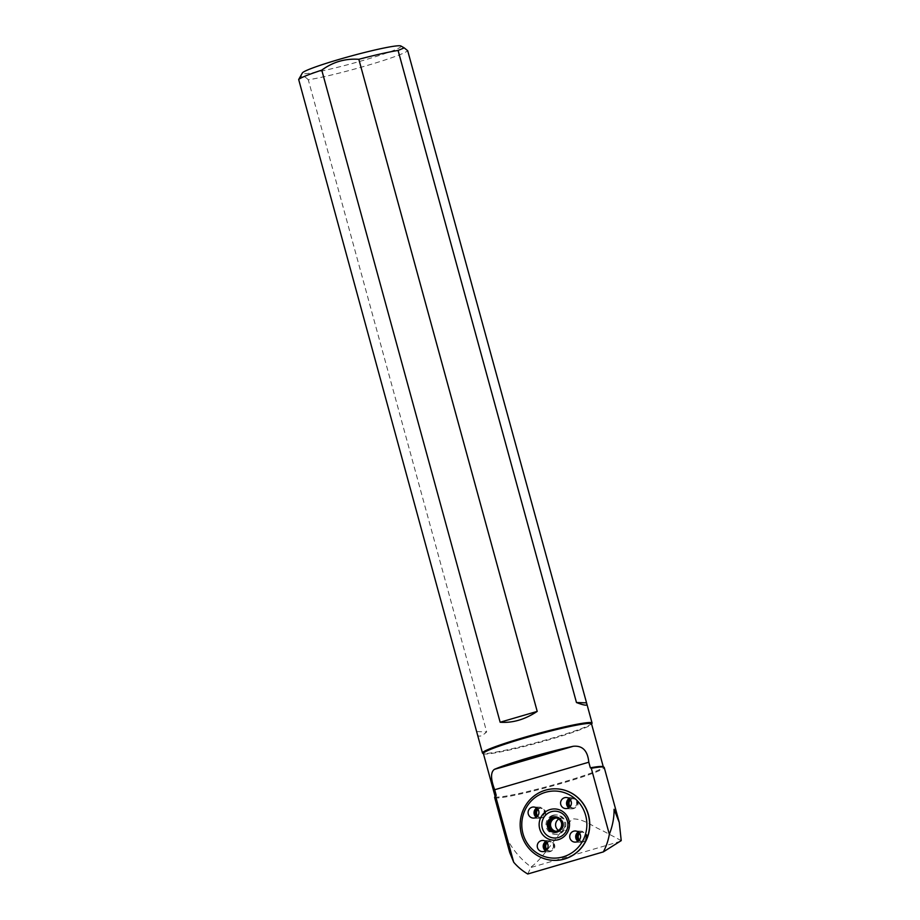 <?xml version="1.0" encoding="UTF-8"?>
<svg xmlns="http://www.w3.org/2000/svg" width="920" height="920" viewBox="0 0 920 920"><rect width="100%" height="100%" fill="white"/><g stroke="black" fill="none" stroke-linecap="round" stroke-linejoin="round"><path stroke-width="0.69" stroke-dasharray="4.6 3.45" d="M527.746 874L531.047 866.985C544.985 856.865 556.657 834.359 572.631 818.88C583.889 818.742 592.928 826.654 601.473 830.093L621.23 840.615M509.68 852.437L507.966 840.305C513.463 850.712 521.168 859.613 531.047 866.985M494.638 797.444A56.81 4.163 164.7 0 0 550.528 786.473A56.81 4.163 164.7 0 0 604.221 767.464M620.712 841.248L531.197 867.422M483.379 753.526A56.074 4.105 164.7 0 0 483.598 753.779A56.074 4.105 164.7 0 0 551.057 739.151A56.074 4.105 164.7 0 0 591.491 724.27A56.074 4.105 164.7 0 0 591.56 723.936M495.213 796.225A56.074 4.105 164.7 0 0 495.144 796.559A56.074 4.105 164.7 0 0 562.833 782.184A56.074 4.105 164.7 0 0 603.324 766.958A56.074 4.105 164.7 0 0 603.106 766.716M400.913 46A51.221 3.749 -15.3 0 1 364.124 60.133A51.221 3.749 -15.3 0 1 302.381 72.956M591.997 723.373A56.81 4.163 -15.3 0 1 551.045 738.461A56.81 4.163 -15.3 0 1 482.712 753.273M477.319 734.16C478.308 737.426 481.424 736.678 486.68 731.906L308.292 79.81A56.81 4.163 164.7 0 0 366.953 65.55A56.81 4.163 164.7 0 0 407.698 50.738M298.678 79.511C300.633 75.072 303.841 75.164 308.292 79.81M553.84 860.361A35.788 34.718 91.8 0 1 520.582 828.954A35.788 34.718 91.8 0 1 545.629 790.176A35.788 34.718 91.8 0 1 556.071 788.831M555.484 817.891A6.716 6.52 91.8 0 1 561.924 824.814A6.716 6.52 91.8 0 1 555.07 831.323M555.588 831.312A6.716 6.52 -88.2 0 0 562.913 823.825A6.716 6.52 -88.2 0 0 556.002 817.937M553.897 815.338A9.671 9.384 -88.2 0 0 556.14 834.313A9.671 9.384 -88.2 0 0 565.823 824.941A9.671 9.384 -88.2 0 0 553.897 815.338M552.862 815.304A9.671 9.384 -88.2 0 0 555.116 834.279A9.671 9.384 -88.2 0 0 564.788 824.906A9.671 9.384 -88.2 0 0 552.862 815.304M558.808 831.128A6.716 6.52 91.8 0 1 555.887 831.277A6.704 6.509 -88.2 0 0 563.5 823.837A6.704 6.509 -88.2 0 0 557.255 817.96A6.716 6.52 91.8 0 1 558.808 831.128M556.301 817.995A6.716 6.52 91.8 0 1 557.244 817.949A6.704 6.509 -88.2 0 0 556.335 817.995M558.808 819.041A6.704 6.509 91.8 0 1 568.56 823.998A6.704 6.509 91.8 0 1 558.452 830.392M477.066 731.607L486.68 731.906M570.469 799.917A4.692 4.554 91.8 0 1 577.967 802.056A4.692 4.554 91.8 0 1 570.262 806.553M569.905 799.216A4.692 4.554 91.8 0 1 576.725 803.436A4.692 4.554 91.8 0 1 569.664 807.208M569.123 798.525A5.589 5.428 91.8 0 1 577.38 803.447A5.589 5.428 91.8 0 1 568.836 807.852M579.623 833.382A4.692 4.554 91.8 0 1 587.259 836.222A4.692 4.554 91.8 0 1 579.416 840.018M579.071 832.68A4.692 4.554 91.8 0 1 585.879 836.901A4.692 4.554 91.8 0 1 578.818 840.684M578.278 831.99A5.589 5.428 91.8 0 1 586.534 836.924A5.589 5.428 91.8 0 1 577.99 841.328M547.135 842.881A4.692 4.554 91.8 0 1 554.634 845.02A4.692 4.554 91.8 0 1 546.928 849.516M546.572 842.191A4.692 4.554 91.8 0 1 553.23 844.974A4.692 4.554 91.8 0 1 546.33 850.183M545.79 841.489A5.589 5.428 91.8 0 1 553.84 844.721A5.589 5.428 91.8 0 1 545.502 850.827M537.97 809.416A4.692 4.554 91.8 0 1 545.617 812.256A4.692 4.554 91.8 0 1 537.763 816.051M537.418 808.714A4.692 4.554 91.8 0 1 544.203 812.21A4.692 4.554 91.8 0 1 537.176 816.707M536.636 808.024A5.589 5.428 91.8 0 1 544.858 812.095A5.589 5.428 91.8 0 1 536.337 817.362M555.116 834.279L556.14 834.313M555.714 814.947L556.749 814.982M562.304 818.121L556.657 817.926M561.878 831.53L556.232 831.358M573.735 798.64L572.32 798.594M573.436 808.024L572.033 807.978M572.136 797.697L566.168 797.502M571.78 808.875L565.823 808.68M582.889 832.106L581.474 832.059M582.59 841.501L581.187 841.455M581.29 831.162L575.322 830.978M580.934 842.341L574.977 842.156M550.401 841.605L548.987 841.558M550.102 851L548.699 850.954M548.803 840.661L542.834 840.477M548.447 851.839L542.49 851.655M541.236 808.139L539.833 808.093M540.948 817.523L539.534 817.489M539.637 807.196L533.68 807.012M539.292 818.374L533.335 818.179"/><path stroke-width="1.38" d="M558.452 839.638A15.651 15.191 91.8 0 1 539.603 820.755A15.651 15.191 91.8 0 1 564.926 813.349A15.651 15.191 91.8 0 1 558.452 839.638M532.036 807.219A5.589 5.428 91.8 0 1 538.924 812.762A5.589 5.428 91.8 0 1 528.126 813.28A5.589 5.428 91.8 0 1 532.036 807.219M564.523 797.72A5.589 5.428 91.8 0 1 571.412 803.263A5.589 5.428 91.8 0 1 560.613 803.781A5.589 5.428 91.8 0 1 564.523 797.72M527.102 806.265L527.413 805.759A33.545 32.545 91.8 0 1 534.911 797.697L535.279 797.41A33.545 32.545 91.8 0 1 567.721 793.983L568.249 794.224A33.545 32.545 91.8 0 1 581.555 842.904L581.245 843.398A33.545 32.545 91.8 0 1 563.155 856.853A33.545 32.545 91.8 0 1 528.091 844.48A33.545 32.545 91.8 0 1 527.102 806.265M541.19 840.684A5.589 5.428 91.8 0 1 548.09 846.239A5.589 5.428 91.8 0 1 537.28 846.756A5.589 5.428 91.8 0 1 541.19 840.684M573.678 831.185A5.589 5.428 91.8 0 1 580.577 836.728A5.589 5.428 91.8 0 1 569.767 837.246A5.589 5.428 91.8 0 1 573.678 831.185M603.336 851.897L621.23 840.615L619.263 822.468L614.054 809.278C614.203 817.512 612.628 825.849 609.339 834.29A56.81 55.108 91.8 0 1 603.336 851.897L527.746 874A56.81 55.108 91.8 0 1 513.705 862.247L509.68 852.437L494.638 797.444A56.81 4.163 164.7 0 1 494.707 797.111A56.81 4.163 164.7 0 1 495.65 796.26L513.705 862.247M609.339 834.29L591.284 768.292A56.81 4.163 164.7 0 1 603.991 767.211A56.81 4.163 164.7 0 1 604.221 767.464L619.263 822.468M603.29 766.82L591.56 723.936A56.074 4.105 164.7 0 0 536.383 734.769A56.074 4.105 164.7 0 0 483.379 753.526L495.109 796.409M603.991 767.211L603.106 766.716A56.074 4.105 164.7 0 0 590.341 767.809L588.8 762.22C587.684 750.685 582.498 745.372 573.252 746.281A56.074 4.105 164.7 0 0 494.385 769.35C490.521 772.225 490.624 779.033 494.684 789.739L496.213 795.34A56.074 4.105 164.7 0 0 495.213 796.225L494.707 797.111M495.65 796.26L496.213 795.34M590.341 767.809L591.284 768.292M298.678 79.511L302.381 72.956A51.221 3.749 -15.3 0 1 350.727 56.12A51.221 3.749 -15.3 0 1 400.913 46L404.225 47.874L398.084 50.439A56.81 4.163 164.7 0 0 358.823 59.305L537.211 711.401C524.952 719.532 512.601 723.143 500.147 722.234L321.759 70.138A56.81 4.163 164.7 0 0 298.678 79.511L482.482 753.02A56.81 4.163 -15.3 0 1 536.176 734.022A56.81 4.163 -15.3 0 1 592.066 723.039A56.81 4.163 -15.3 0 1 591.997 723.373L591.594 724.074M483.414 753.675L482.712 753.273A56.81 4.163 -15.3 0 1 482.482 753.02M404.225 47.874L407.698 50.738L586.914 704.179C587.282 705.87 583.797 705.329 576.472 702.535L398.084 50.439M358.823 59.305C345.241 58.362 332.891 61.985 321.759 70.138M556.071 788.831A35.788 34.718 91.8 0 1 556.163 788.831A35.788 34.718 91.8 0 1 589.743 825.688A35.788 34.718 91.8 0 1 553.932 860.372A35.788 34.718 91.8 0 1 553.84 860.361M545.457 790.176A35.788 34.718 91.8 0 1 555.99 788.831A35.788 34.718 91.8 0 1 589.329 820.203A35.788 34.718 91.8 0 1 564.293 859.015A35.788 34.718 91.8 0 1 553.759 860.361A35.788 34.718 91.8 0 1 520.409 828.989A35.788 34.718 91.8 0 1 545.457 790.176M588.8 762.22L494.684 789.739M556.91 831.07A6.716 6.52 91.8 0 1 548.676 825.435A6.716 6.52 91.8 0 1 555.346 817.891A6.716 6.52 91.8 0 1 556.91 831.07M556.933 832.14A7.843 7.601 91.8 0 1 547.503 822.675A7.843 7.601 91.8 0 1 560.176 818.972A7.843 7.601 91.8 0 1 556.933 832.14M555.07 831.323A6.716 6.52 91.8 0 1 553.644 818.144A6.716 6.52 91.8 0 1 555.484 817.891M558.405 837.51A13.42 13.018 91.8 0 1 542.248 821.318A13.42 13.018 91.8 0 1 563.96 814.97A13.42 13.018 91.8 0 1 558.405 837.51M556.002 817.937A6.716 6.52 -88.2 0 0 555.588 831.312M555.887 831.277A6.716 6.52 91.8 0 1 556.301 817.995A6.704 6.509 -88.2 0 0 555.922 831.277M558.452 830.392A6.704 6.509 91.8 0 1 558.808 819.041M537.211 711.401L500.147 722.234M586.097 702.834L576.472 702.535M570.262 806.553A4.692 4.554 91.8 0 1 570.469 799.917M569.664 807.208A4.692 4.554 91.8 0 1 569.905 799.216M568.836 807.852A5.589 5.428 91.8 0 1 569.123 798.525M579.416 840.018A4.692 4.554 91.8 0 1 579.623 833.382M578.818 840.684A4.692 4.554 91.8 0 1 579.071 832.68M577.99 841.328A5.589 5.428 91.8 0 1 578.278 831.99M546.928 849.516A4.692 4.554 91.8 0 1 547.135 842.881M546.33 850.183A4.692 4.554 91.8 0 1 546.572 842.191M545.502 850.827A5.589 5.428 91.8 0 1 545.79 841.489M537.763 816.051A4.692 4.554 91.8 0 1 537.97 809.416M537.176 816.707A4.692 4.554 91.8 0 1 537.418 808.714M536.337 817.362A5.589 5.428 91.8 0 1 536.636 808.024M573.252 746.281L494.385 769.35M592.066 723.039L586.914 704.179"/></g></svg>
